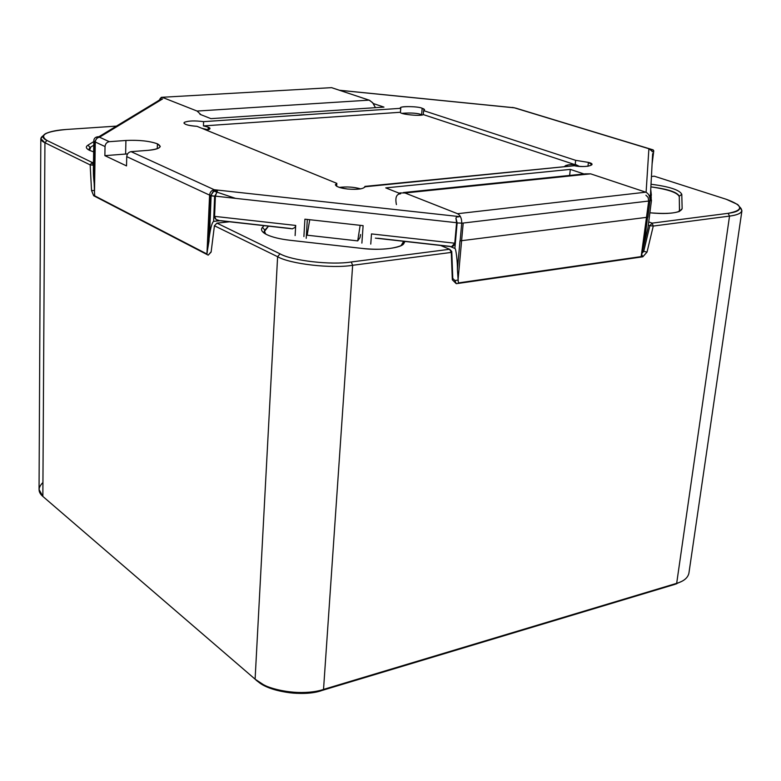 <?xml version="1.0" encoding="UTF-8"?>
<svg xmlns="http://www.w3.org/2000/svg" width="781" height="781" viewBox="0 0 781 781"><rect width="100%" height="100%" fill="white"/><g stroke="black" fill="none" stroke-linecap="round" stroke-linejoin="round"><path stroke-width="1.17" d="M295.12 235.579L295.696 225.436L294.993 227.486L292.24 228.833L294.993 227.486L295.696 225.436L295.12 235.579M158.309 101.159L161.218 99.246L158.914 100.349M215.41 190.369L217.382 191.013L216.23 193.708L217.216 190.71L214.248 190.613L210.763 195.514L214.629 196.216L216.23 193.708L215.39 196.148L214.57 216.366L215.39 196.148L456.592 222.702L455.919 218.055L456.807 216.903L458.34 216.933L456.807 216.903L455.919 218.055L457.139 222.927L461.591 223.132L457.139 222.927L454.864 248.456L450.266 246.523L454.864 248.456C455.84 247.382 457.666 262.631 457.412 269.591L458.135 279.178L463.201 223.044L648.699 201.039L641.162 256.598L644.208 243.77L647.595 217.235L644.208 243.77L647.927 228.062L642.08 252.995L648.699 201.039L463.201 223.044L458.135 279.178L458.34 282.917L457.412 269.591C457.666 262.631 455.84 247.382 454.864 248.456L457.139 222.927L456.26 220.086L456.592 222.702L454.767 243.213L371.492 233.909L370.76 244.102L371.492 233.909L454.767 243.213L456.592 222.702L215.39 196.148L216.23 193.708L214.629 196.216L211.104 195.836L209.572 234.944C210.821 226.92 212.168 222.4 213.623 221.384L214.629 196.216L213.623 221.384C212.168 222.4 210.821 226.92 209.572 234.944L206.945 254.001L209.591 195.123L126.737 156.63L126.532 165.904L104.879 155.653L105.035 146.545L95.282 142.015L94.491 192.272L94.169 183.193C93.037 173.782 93.134 167.29 94.472 163.727M512.082 107.534L339.344 90.235M514.367 107.778L512.307 107.427M125.624 154.042L127.557 153.916L125.624 154.042L125.917 140.473L125.624 154.042L104.879 155.653L125.624 154.042M99.197 136.675L97.352 137.544L99.128 136.675C95.536 136.724 93.769 138.237 93.827 141.215L94.823 141.664L93.818 141.215L93.359 170.971L94.169 183.193L94.823 141.664L97.352 137.544L99.519 137.202L109.311 141.683L99.519 137.202L162.614 98.923L99.519 137.202C97.01 137.671 95.604 139.272 95.282 142.015L105.035 146.545L104.879 155.653L126.532 165.904L126.737 156.63C127.069 153.808 128.523 152.149 131.081 151.651L147.902 150.352C155.448 149.747 159.558 148.429 160.251 146.398L157.411 143.821L157.274 148.722L157.411 143.821C149.454 140.99 138.959 139.877 125.917 140.473C138.959 139.877 149.454 140.99 157.411 143.821C162.858 146.867 159.685 149.044 147.902 150.352L131.081 151.651L214.228 189.724L460.429 216.708L214.228 189.724L131.081 151.651C128.523 152.149 127.069 153.808 126.737 156.63L209.591 195.123C210.001 192.097 211.544 190.3 214.228 189.724L213.564 190.915L214.248 190.613M652.086 164.117L653.775 150.801L653.121 149.864L650.134 149.698L651.94 149.669L648.894 148.741L651.666 150.821L648.894 148.741L514.386 107.827L339.53 90.293L514.386 107.827L653.121 149.864L653.453 151.778M214.57 216.366L295.696 225.436L214.57 216.366L216.064 219.52L219.783 220.681C216.454 220.418 214.716 218.973 214.57 216.366M303.897 236.565L304.912 219.178L363.116 225.65L361.886 243.096L363.116 225.65L304.912 219.178L303.897 236.565M219.978 220.711L213.623 221.384L219.978 220.711M290.708 228.501L220.603 220.642M575.207 164.332L579.297 166.333M94.716 195.836L94.491 192.272L94.716 195.836L206.945 254.001L94.716 195.836M307.324 219.441L306.211 238.322L307.324 219.441M109.311 141.683L125.917 140.473L109.311 141.683C106.782 142.162 105.357 143.782 105.035 146.545C105.357 143.782 106.782 142.162 109.311 141.683M646.102 192.311L648.894 148.741L646.102 192.311M373.318 103.541L383.959 107.104L210.89 118.644L199.975 114.319L210.89 118.644L383.959 107.104L373.318 103.541M570.315 169.389L583.983 173.968L570.315 169.389L385.755 187.889L570.315 169.389L569.642 175.442L570.315 169.389M398.652 193.756L400.643 193.786L385.755 187.889L400.643 193.786C396.406 194 395.001 197.603 396.426 204.593M575.656 160.339L588.415 162.399C598.705 164.791 584.852 168.11 574.26 165.728L364.932 186.395C364.229 188.904 358.42 189.773 347.516 189.012C337.255 187.479 333.692 185.595 336.836 183.359L197.007 126.327C187.499 125.546 183.301 124.208 184.423 122.314C188.377 120.743 194.772 120.518 203.607 121.651L400.76 108.315C397.021 106.099 417.942 106.07 422.15 108.266C424.718 109.155 425.206 109.945 423.614 110.629L575.656 160.339L423.614 110.629L423.292 114.582C421.594 116.545 398.964 114.241 400.458 112.259L203.441 125.917L208.215 127.127C211.026 128.24 210.479 129.275 206.574 130.232L209.982 128.592L208.215 127.127L203.441 125.917L400.458 112.259L400.76 108.315L203.607 121.651L203.441 125.917L203.607 121.651C194.772 120.518 188.377 120.743 184.423 122.314L183.935 122.988C184.98 124.716 189.344 125.819 197.007 126.327L336.836 183.359L336.65 186.288L336.836 183.359L335.371 184.726C336.211 186.727 340.262 188.153 347.516 189.012C357.483 189.793 363.311 189.041 364.991 186.776L574.26 165.728C582.88 167.036 588.776 166.704 591.93 164.723L588.415 162.399L575.656 160.339L575.167 164.703L423.292 114.582L575.167 164.703L575.656 160.339M458.34 282.917L641.162 256.598L458.34 282.917M648.699 201.039L648.123 197.398L645.916 195.23L648.123 197.398L648.699 201.039L649.685 200.834L648.699 201.039M515.567 108.071L652.467 149.708M564.507 166.685C565.629 165.006 569.183 164.342 575.167 164.703C569.603 164.361 566.04 164.947 564.497 166.46L564.507 166.685M339.305 187.411C346.881 186.513 354.018 187.01 360.734 188.885C354.018 187.01 346.881 186.513 339.305 187.411M364.883 187.137L364.932 186.395L364.883 187.137M449.807 246.337L377.858 238.264M421.642 114.622L422.15 108.266L421.642 114.622C417.337 113.099 410.835 112.659 402.127 113.323C410.835 112.659 417.337 113.099 421.642 114.622L422.306 114.866M422.15 108.266C418.626 106.333 398.818 105.884 400.692 108.022L400.458 112.259C398.964 114.241 421.594 116.545 423.292 114.582L423.614 110.629L424.552 109.848L422.15 108.266M208.117 129.763L208.215 127.127L208.117 129.763L201.908 128.328L208.117 129.763M587.966 166.314L588.415 162.399L587.966 166.314M649.899 197.437L650.758 200.024M454.767 243.213C454.347 245.82 452.892 246.923 450.412 246.542L451.613 246.679L454.767 243.213M650.378 196.441L652.643 153.642M651.452 200.473L649.958 200.834L651.452 200.473M457.412 269.591L459.999 240.812L457.412 269.591M209.572 234.944L210.763 195.514L209.572 234.944M213.564 190.915L214.228 189.724C211.544 190.3 210.001 192.097 209.591 195.123L210.763 195.514L213.564 190.915M207.434 250.428L208.966 241.29L210.763 195.514L209.591 195.123L207.434 250.428M652.369 151.895L651.666 150.821M99.519 137.202L97.352 137.544L94.823 141.664L95.282 142.015C95.604 139.272 97.01 137.671 99.519 137.202M94.169 183.193L94.823 141.664L94.169 183.193M291.264 228.696L292.24 228.833M267.014 234.749C272.471 237.268 280.096 239.103 289.907 240.265C280.096 239.103 272.471 237.268 267.014 234.749C261.889 232.221 260.376 229.741 262.475 227.339L264.046 225.65L262.475 227.339L264.847 230.092L263.978 231.918L264.261 233.197L264.847 230.092L268.498 226.148L264.847 230.092L262.475 227.339C260.698 229.282 261.45 231.332 264.73 233.509L267.014 234.749M89.6 150.372L93.652 151.875L89.6 150.372C85.93 148.546 85.393 146.799 87.989 145.129L93.818 141.586L87.989 145.129L90.049 147.502L88.595 149.854L90.049 147.502L93.759 145.217L90.049 147.502L87.989 145.129C85.725 146.545 85.832 148.058 88.292 149.669L89.6 150.372L89.141 149.151L90.752 147.062L93.759 145.217L90.752 147.062L89.62 150.382M651.022 184.248C669.385 186.591 679.646 189.949 681.784 194.303L682.145 208.693C680.251 212.969 669.493 214.326 649.88 212.793C662.991 214.092 672.861 213.633 679.49 211.407L682.145 208.693L681.784 194.303C679.646 189.949 669.385 186.591 651.022 184.248M40.817 138.637L43.248 135.669C39.606 138.091 40.163 140.453 44.927 142.738L40.817 138.637L39.05 489.482L42.857 496.423L44.927 142.738L90.157 164.889L91.543 190.544L93.681 195.738L208.205 255.143L211.114 252.087L214.424 225.758L277.606 256.705C289.946 263.988 331.788 268.82 352.641 265.296C331.788 268.82 289.946 263.988 277.606 256.705L255.104 679.167L277.606 256.705L214.424 225.758L211.114 252.087L208.205 255.143L93.681 195.738L91.543 190.544L90.157 164.889L44.927 142.738L42.857 496.423L255.104 679.167C266.126 690.785 304.219 696.554 323.529 689.418L352.641 265.296L451.291 252.419L451.76 251.443L452.326 279.783L452.785 278.417L454.903 280.525L452.785 278.417L451.76 251.443L452.326 279.783L456.27 283.698L454.903 280.525L458.174 280.057L454.903 280.525L456.27 283.698L642.831 256.803L641.718 254.44L642.831 256.803L647.029 252.087L643.72 251.355L647.029 252.087L653.267 226.06L649.86 225.67L653.267 226.06L652.135 223.132L653.267 226.06L729.532 216.103L728.156 213.32L652.135 223.132L649.86 225.67L648.298 225.113L649.86 225.67L643.72 251.355L642.011 253.269L643.72 251.355L642.597 250.945L643.72 251.355L649.86 225.67L652.135 223.132L648.708 221.931L652.135 223.132L728.156 213.32C744.029 210.255 743.405 205.579 726.291 199.292L654.273 176.194L651.432 176.506L654.273 176.194L726.291 199.292L737.606 204.466C742.301 208.859 739.158 211.817 728.156 213.32L729.532 216.103L653.267 226.06L647.029 252.087L642.831 256.803L456.27 283.698L452.326 279.783L451.291 252.419L352.641 265.296L323.529 689.418L676.678 583.329L729.532 216.103L676.678 583.329C683.726 581.279 687.797 577.92 688.901 573.254L741.93 210.714C741.091 213.379 736.961 215.175 729.532 216.103C740.818 214.56 744.244 211.524 739.802 207.014L741.93 210.714M116.437 126.112L66.561 129.461C45.444 131.442 38.913 135.103 46.948 140.453L92.109 162.428L93.495 162.311L92.109 162.428L46.948 140.453C42.34 138.257 41.852 136.001 45.483 133.678C50.101 131.462 57.13 130.056 66.561 129.461L116.437 126.112M405.007 241.446L403.953 243.223C402.869 247.919 379.869 250.857 362.052 248.417L289.907 240.265L362.052 248.417C378.492 250.096 391.33 249.237 400.565 245.839L403.953 243.223L401.209 245.429L403.66 241.3L401.122 245.566L405.007 241.446M229.555 221.784L216.923 223.132L280.028 253.825C291.782 260.708 331.466 265.286 351.274 261.977L449.622 249.276L440.523 245.429L449.622 249.276L351.274 261.977C331.466 265.286 291.782 260.708 280.028 253.825L216.923 223.132L229.555 221.784M676.697 583.768L323.529 689.418L321.997 690.463L674.882 584.373L681.432 581.503L674.882 584.373L321.997 690.463C303.789 697.179 267.942 691.859 257.291 680.886L264.72 685.767C283.63 693.997 302.716 695.568 321.997 690.463L323.529 689.418C307.88 694.856 278.387 693.079 263.138 684.478L255.104 679.167L42.857 496.423C37.81 492.118 37.839 487.49 42.945 482.521M679.47 211.143L679.275 196.216C677.342 192.175 667.882 189.061 650.885 186.854C667.882 189.061 677.342 192.175 679.275 196.216L681.784 194.303L679.275 196.216L679.47 211.143M679.333 211.475L682.145 208.693L679.333 211.475M93.447 165.191L93.408 167.925L93.447 165.191M44.927 142.738L46.948 140.453L44.927 142.738M90.157 164.889L92.109 162.428L93.261 165.201L92.109 162.428L90.157 164.889L93.261 165.201L90.157 164.889M91.543 190.544L94.394 190.544L91.543 190.544M93.681 195.738L94.638 194.635L93.681 195.738M208.205 255.143L211.153 251.755L208.205 255.143M214.424 225.758L216.923 223.132L214.424 225.758M277.606 256.705L280.028 253.825L277.606 256.705M352.641 265.296L351.274 261.977L352.641 265.296M451.291 252.419L449.622 249.276L451.291 252.419M451.76 251.443L449.622 249.276L451.76 251.443M213.457 190.974L235.52 198.364M567.914 166.353L565.942 165.367M265.755 234.105L264.495 231.42L268.498 226.148L264.642 230.717L264.632 232.387L265.755 234.105M401.59 244.775L403.66 241.3L401.59 244.775M679.529 210.138L678.767 211.69L679.529 210.138L679.285 196.714L679.529 210.138M650.876 186.874C668.185 189.373 677.654 192.653 679.285 196.714C677.654 192.653 668.185 189.373 650.876 186.874M330.207 87.736L331.583 87.648L369.628 100.329L373.064 103.199L375.436 107.671L372.596 102.623L369.14 100.144L197.085 111.058L162.35 97.361L159.832 99.031L161.355 97.322L162.35 97.361L197.085 111.058L201.02 114.729L197.085 111.058L369.14 100.144L331.583 87.648L162.067 97.283M651.247 198.159L650.739 189.461L651.364 195.26M650.817 205.471L650.934 204.544L650.817 205.471M360.158 225.319L357.718 240.89L359.953 237.678L360.568 234.573L359.953 237.678L357.718 240.89L360.158 225.319M307.177 235.198L309.715 219.705L307.177 235.198L357.718 240.89L307.177 235.198M583.622 174.563L590.631 173.841L645.789 192.185C648.777 193.659 650.163 196.558 649.958 200.893L647.879 217.196L649.958 200.893L461.717 223.22C461.805 218.524 460.419 215.351 457.559 213.711L404.988 192.985L399.872 192.907L404.988 192.985L590.631 173.841L585.203 173.841L403.396 192.546M460.126 240.87L461.717 223.22L460.126 240.87L647.879 217.196L460.126 240.87M404.988 192.985L457.559 213.711L645.789 192.185L590.631 173.841L404.988 192.985M649.958 200.893C650.163 196.558 648.777 193.659 645.789 192.185L457.559 213.711C460.419 215.351 461.805 218.524 461.717 223.22L649.958 200.893M359.953 237.678L357.718 240.89L359.953 237.678M511.906 107.534L512.473 107.407M647.927 228.062L651.452 200.502C650.993 196.958 650.202 195.23 649.06 195.338M160.769 99.06L157.557 101.227M514.415 107.778L513.439 107.68M99.011 136.655L158.758 100.505M218.182 220.506L292.436 228.833M451.613 246.679L375.388 238.127M264.72 685.767L263.138 684.478M89.122 150.137L89.141 149.151M264.408 233.294L264.495 231.42M679.509 210.392L679.372 211.397"/></g></svg>
